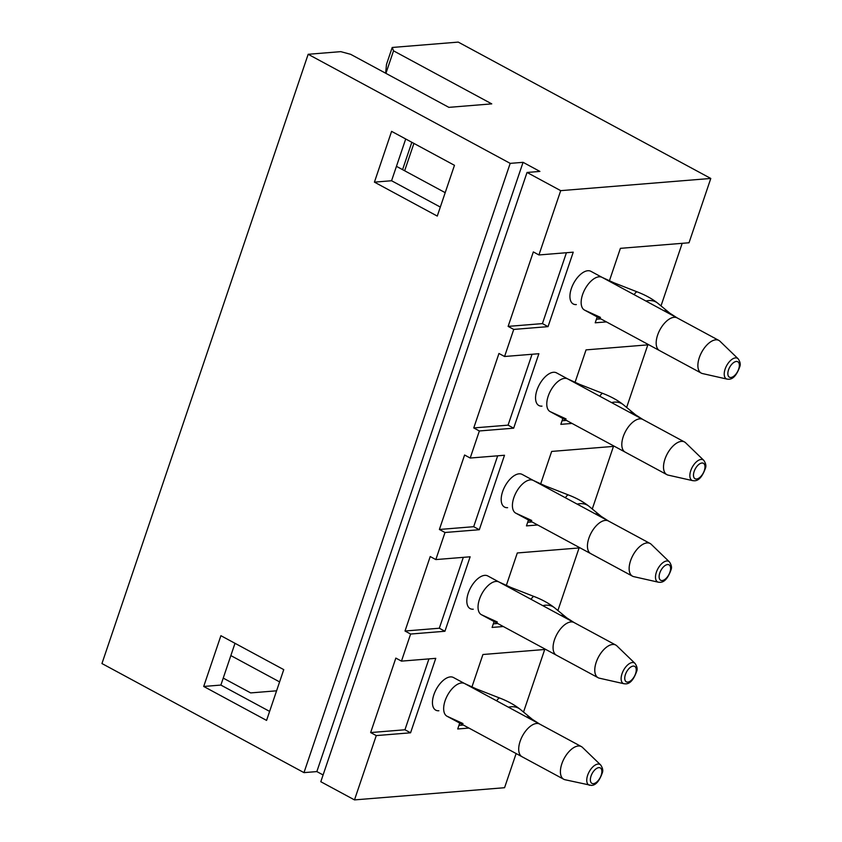 <?xml version="1.0" encoding="UTF-8"?>
<svg xmlns="http://www.w3.org/2000/svg" width="842" height="842" viewBox="0 0 842 842"><rect width="100%" height="100%" fill="white"/><g stroke="black" fill="none" stroke-linecap="round" stroke-linejoin="round"><path stroke-width="1.26" d="M556.53 372.869L684.483 441.955A18.566 9.504 118.4 0 0 664.938 459.164A18.566 9.504 118.4 0 0 666.843 474.625A18.566 9.504 118.4 0 0 668.138 475.109L692.766 480.666A11.683 5.978 118.4 0 1 691.114 469.678A11.683 5.978 118.4 0 1 701.112 459.437A11.683 5.978 118.4 0 1 703.744 460.311L685.598 442.766A18.566 9.504 118.4 0 0 684.493 441.966A18.566 9.504 118.4 0 0 681.41 441.376A18.566 9.504 118.4 0 0 666.011 456.448A18.566 9.504 118.4 0 0 666.853 474.625L550.121 411.601A18.566 9.504 118.4 0 1 549.268 393.414A18.566 9.504 118.4 0 1 564.666 378.342A18.566 9.504 118.4 0 1 567.75 378.932L556.53 372.869A18.566 9.504 118.4 0 0 553.436 372.28A18.566 9.504 118.4 0 0 538.049 387.352A18.566 9.504 118.4 0 0 538.891 405.539A18.566 9.504 118.4 0 0 541.985 406.128M487.792 575.949L615.744 645.046A18.566 9.504 118.4 0 0 612.66 644.456A18.566 9.504 118.4 0 0 597.273 659.539A18.566 9.504 118.4 0 0 598.115 677.715A18.566 9.504 118.4 0 0 599.399 678.189L624.017 683.746A11.683 5.978 118.4 0 1 622.375 672.769A11.683 5.978 118.4 0 1 632.374 662.517A11.683 5.978 118.4 0 1 635.005 663.401L616.849 645.856A18.566 9.504 118.4 0 0 615.755 645.046A18.566 9.504 118.4 0 0 596.199 662.244A18.566 9.504 118.4 0 0 598.104 677.705L481.371 614.681A18.566 9.504 118.4 0 1 480.529 596.504A18.566 9.504 118.4 0 1 495.927 581.422A18.566 9.504 118.4 0 1 499.011 582.011L487.792 575.949A18.566 9.504 118.4 0 0 484.697 575.36A18.566 9.504 118.4 0 0 469.31 590.442A18.566 9.504 118.4 0 0 470.152 608.619A18.566 9.504 118.4 0 0 473.246 609.208M453.417 677.494L581.369 746.58A18.566 9.504 118.4 0 0 561.835 763.789A18.566 9.504 118.4 0 0 563.73 779.25L447.007 716.226A18.566 9.504 118.4 0 1 446.155 698.039A18.566 9.504 118.4 0 1 461.553 682.967A18.566 9.504 118.4 0 1 464.647 683.557L453.417 677.494A18.566 9.504 118.4 0 0 450.333 676.905A18.566 9.504 118.4 0 0 434.935 691.987A18.566 9.504 118.4 0 0 435.777 710.164A18.566 9.504 118.4 0 0 438.871 710.753M522.156 474.414L650.108 543.5A18.566 9.504 118.4 0 0 647.035 542.911A18.566 9.504 118.4 0 0 631.637 557.993A18.566 9.504 118.4 0 0 632.489 576.17A18.566 9.504 118.4 0 0 633.763 576.644L658.391 582.201A11.683 5.978 118.4 0 1 656.739 571.223A11.683 5.978 118.4 0 1 666.738 560.972A11.683 5.978 118.4 0 1 669.379 561.856L651.224 544.311A18.566 9.504 118.4 0 0 650.129 543.5A18.566 9.504 118.4 0 0 630.574 560.698A18.566 9.504 118.4 0 0 632.468 576.17L515.746 513.136A18.566 9.504 118.4 0 1 514.904 494.959A18.566 9.504 118.4 0 1 530.292 479.877A18.566 9.504 118.4 0 1 533.386 480.477L522.156 474.414A18.566 9.504 118.4 0 0 519.072 473.825A18.566 9.504 118.4 0 0 503.674 488.897A18.566 9.504 118.4 0 0 504.526 507.073A18.566 9.504 118.4 0 0 507.61 507.673M590.905 271.324L718.847 340.41A18.566 9.504 118.4 0 0 715.774 339.831A18.566 9.504 118.4 0 0 700.376 354.903A18.566 9.504 118.4 0 0 701.228 373.09A18.566 9.504 118.4 0 0 702.502 373.564L727.13 379.121A11.683 5.978 118.4 0 1 725.478 368.133A11.683 5.978 118.4 0 1 735.487 357.892A11.683 5.978 118.4 0 1 738.118 358.776L719.963 341.231A18.566 9.504 118.4 0 0 718.868 340.421A18.566 9.504 118.4 0 0 699.313 357.618A18.566 9.504 118.4 0 0 701.218 373.08L584.485 310.056A18.566 9.504 118.4 0 1 583.643 291.869A18.566 9.504 118.4 0 1 599.03 276.797A18.566 9.504 118.4 0 1 602.125 277.386L590.905 271.324A18.566 9.504 118.4 0 0 587.811 270.735A18.566 9.504 118.4 0 0 572.413 285.817A18.566 9.504 118.4 0 0 573.265 303.994A18.566 9.504 118.4 0 0 576.349 304.583M606.408 321.897L595.21 322.802L597.199 316.918M609.387 280.912L620.407 248.337L689.019 242.77L710.785 178.451L560.709 190.65L538.943 254.958L573.244 252.168L548.037 326.633L513.736 329.422L504.568 356.503L538.869 353.714L513.673 428.178L479.372 430.967L470.204 458.037L504.505 455.259L479.298 529.723L444.997 532.502L435.83 559.583L470.131 556.794L444.934 631.258L410.622 634.047L401.466 661.128L435.767 658.339L410.559 732.803L376.258 735.592L354.493 799.9L320.813 781.723L527.039 172.463L560.709 190.65M516.125 753.548L504.558 787.712L354.493 799.9M459.721 723.089L457.722 728.972L468.931 728.067M471.909 687.072L482.929 654.508L545.69 649.414M494.086 621.543L492.096 627.427L503.305 626.522M506.274 585.537L517.304 552.962L580.064 547.868M528.46 519.998L526.461 525.892L537.67 524.976M540.648 483.992L551.668 451.428L614.439 446.323M562.824 418.463L560.835 424.347L572.044 423.431M575.012 382.447L586.043 349.883L648.803 344.778M682.188 243.317L661.012 305.899M647.824 344.862L626.637 407.444M613.45 446.407L592.273 508.978M579.086 547.953L557.899 610.524M544.711 649.487L523.524 712.069M385.647 73.212L386.489 64.392L392.214 47.468L458.248 42.1L710.785 178.451M513.736 329.422L508.126 326.391L533.333 251.926L538.943 254.958M376.258 735.592L370.648 732.561L395.845 658.097L401.466 661.128M410.622 634.047L405.013 631.016L430.22 556.551L435.83 559.583M444.997 532.502L439.387 529.471L464.595 455.006L470.204 458.037M479.372 430.967L473.751 427.936L498.959 353.472L504.568 356.503M266.567 720.405L203.711 686.462L220.899 635.689L283.754 669.632L266.567 720.405M454.459 165.306L437.272 216.078L374.416 182.135L391.604 131.363L454.459 165.306M323.107 774.966L316.845 771.588L303.983 772.63L101.956 663.549L308.172 54.288L340.768 51.646L350.661 54.32L448.87 107.355L491.749 103.871L393.54 50.846L385.92 73.359M303.983 772.63L510.199 163.369L308.172 54.288M510.199 163.369L523.071 162.327L539.901 171.421L527.039 172.463M392.214 47.468L393.54 50.846M405.707 138.983L391.572 180.746L440.324 207.069M235.002 643.309L220.867 685.072L269.619 711.395M402.571 169.642L411.833 142.287M223.225 678.094L250.674 692.913L276.586 690.808M279.597 681.904L230.845 655.581M413.917 143.414L404.655 170.768M391.572 180.746L374.416 182.135M220.867 685.072L203.711 686.462M316.845 771.588L523.071 162.327M410.559 732.803L404.949 729.772L370.648 732.561M404.949 729.772L428.936 658.897M458.943 725.383L463.321 725.036M444.934 631.258L439.313 628.227L405.013 631.016M439.313 628.227L463.31 557.351M493.307 623.848L497.685 623.49M479.298 529.723L473.688 526.692L439.387 529.471M473.688 526.692L497.675 455.806M527.681 522.303L532.06 521.945M513.673 428.178L508.063 425.147L473.751 427.936M508.063 425.147L532.049 354.261M562.046 420.758L566.434 420.4M548.037 326.633L542.427 323.602L508.126 326.391M542.427 323.602L566.424 252.726M596.42 319.213L600.799 318.865M600.641 764.936L582.485 747.401A18.566 9.504 118.4 0 0 581.38 746.591A18.566 9.504 118.4 0 0 578.296 746.001A18.566 9.504 118.4 0 0 562.898 761.073A18.566 9.504 118.4 0 0 563.751 779.26A18.566 9.504 118.4 0 0 565.024 779.734L591.4 785.407C595.726 785.333 599.378 781.102 602.367 772.714C603.24 770.483 602.662 767.883 600.641 764.936A11.683 5.978 118.4 0 0 597.999 764.062A11.683 5.978 118.4 0 0 588 774.303A11.683 5.978 118.4 0 0 589.653 785.291M464.647 683.557L476.498 688.977A18.566 3.01 111.4 0 0 475.467 689.345M476.498 688.977L499.685 698.039A18.566 3.01 111.4 0 0 498.653 698.407A18.566 3.01 111.4 0 0 496.654 700.839M499.685 698.039C507.884 701.197 514.778 704.996 520.367 709.448A18.566 14.556 129.6 0 0 514.273 706.838A18.566 14.556 129.6 0 0 508.442 707.206M520.367 709.448L532.428 719.415A18.566 14.556 129.6 0 0 526.334 716.805M532.428 719.415L539.669 724.067A18.566 9.504 118.4 0 0 536.586 723.478A18.566 9.504 118.4 0 0 521.187 738.56A18.566 9.504 118.4 0 0 522.04 756.737L563.751 779.26M593.41 783.66A8.788 4.505 118.4 0 0 601.872 771.283A8.788 4.505 118.4 0 0 593.084 771.988A8.788 4.505 118.4 0 0 593.41 783.66M591.042 776.05A8.788 4.505 118.4 0 0 596.315 782.376A8.788 4.505 118.4 0 0 601.009 768.493A8.788 4.505 118.4 0 0 591.042 776.05M499.011 582.011L510.862 587.432A18.566 3.01 111.4 0 0 509.842 587.8M510.862 587.432L534.049 596.504A18.566 3.01 111.4 0 0 533.028 596.862A18.566 3.01 111.4 0 0 531.018 599.293M534.049 596.504C542.259 599.651 549.142 603.461 554.731 607.913A18.566 14.556 129.6 0 0 548.637 605.293A18.566 14.556 129.6 0 0 542.816 605.661M554.731 607.913L566.792 617.881A18.566 14.556 129.6 0 0 560.698 615.26M566.792 617.881L574.044 622.522A18.566 9.504 118.4 0 0 570.95 621.933A18.566 9.504 118.4 0 0 555.562 637.015A18.566 9.504 118.4 0 0 556.404 655.192L598.115 677.715M627.774 682.115A8.788 4.505 118.4 0 0 636.247 669.737A8.788 4.505 118.4 0 0 627.448 670.453A8.788 4.505 118.4 0 0 627.774 682.115M533.386 480.477L545.237 485.897A18.566 3.01 111.4 0 0 544.206 486.255M545.237 485.897L568.424 494.959A18.566 3.01 111.4 0 0 567.392 495.317A18.566 3.01 111.4 0 0 565.392 497.759M568.424 494.959C576.623 498.106 583.517 501.916 589.105 506.368A18.566 14.556 129.6 0 0 583.011 503.748A18.566 14.556 129.6 0 0 577.18 504.126M589.105 506.368L601.167 516.335A18.566 14.556 129.6 0 0 595.073 513.725M601.167 516.335L608.419 520.987A18.566 9.504 118.4 0 0 605.324 520.398A18.566 9.504 118.4 0 0 589.926 535.47A18.566 9.504 118.4 0 0 590.779 553.647L632.489 576.17M662.149 580.57A8.788 4.505 118.4 0 0 670.611 568.192A8.788 4.505 118.4 0 0 661.823 568.908A8.788 4.505 118.4 0 0 662.149 580.57M567.75 378.932L579.612 384.352A18.566 3.01 111.4 0 0 578.58 384.71M579.612 384.352L602.798 393.414A18.566 3.01 111.4 0 0 601.767 393.782A18.566 3.01 111.4 0 0 599.757 396.214M602.798 393.414C610.997 396.571 617.891 400.371 623.469 404.823A18.566 14.556 129.6 0 0 617.375 402.213A18.566 14.556 129.6 0 0 611.555 402.581M623.469 404.823L635.542 414.79A18.566 14.556 129.6 0 0 629.437 412.18M635.542 414.79L642.783 419.442A18.566 9.504 118.4 0 0 639.688 418.853A18.566 9.504 118.4 0 0 624.301 433.925A18.566 9.504 118.4 0 0 625.143 452.112L666.853 474.625M696.523 479.035A8.788 4.505 118.4 0 0 704.986 466.647A8.788 4.505 118.4 0 0 696.197 467.363A8.788 4.505 118.4 0 0 696.523 479.035M602.125 277.386L613.976 282.807A18.566 3.01 111.4 0 0 612.944 283.175M613.976 282.807L637.162 291.869A18.566 3.01 111.4 0 0 636.131 292.237A18.566 3.01 111.4 0 0 634.131 294.668M637.162 291.869C645.361 295.026 652.255 298.826 657.844 303.278A18.566 14.556 129.6 0 0 651.75 300.668A18.566 14.556 129.6 0 0 645.93 301.036M657.844 303.278L669.906 313.245A18.566 14.556 129.6 0 0 663.812 310.635M669.906 313.245L677.157 317.897A18.566 9.504 118.4 0 0 674.063 317.308A18.566 9.504 118.4 0 0 658.665 332.39A18.566 9.504 118.4 0 0 659.518 350.567L701.228 373.09M730.888 377.49A8.788 4.505 118.4 0 0 739.36 365.112A8.788 4.505 118.4 0 0 730.561 365.817A8.788 4.505 118.4 0 0 730.888 377.49M625.417 674.516A8.788 4.505 118.4 0 0 630.679 680.831A8.788 4.505 118.4 0 0 635.373 666.959A8.788 4.505 118.4 0 0 625.417 674.516M659.791 572.97A8.788 4.505 118.4 0 0 665.054 579.285A8.788 4.505 118.4 0 0 669.748 565.414A8.788 4.505 118.4 0 0 659.791 572.97M694.155 471.425A8.788 4.505 118.4 0 0 699.418 477.751A8.788 4.505 118.4 0 0 704.122 463.868A8.788 4.505 118.4 0 0 694.155 471.425M728.53 369.88A8.788 4.505 118.4 0 0 733.792 376.206A8.788 4.505 118.4 0 0 738.487 362.334A8.788 4.505 118.4 0 0 728.53 369.88M447.007 716.226L462.984 723.552M581.38 746.591L539.669 724.067M481.371 614.681L497.348 622.006M615.755 645.046L574.044 622.522M635.005 663.401C637.036 666.348 637.615 668.937 636.731 671.179C633.752 679.568 630.1 683.799 625.774 683.862L624.017 683.746M515.746 513.136L531.723 520.472M650.129 543.5L608.419 520.987M669.379 561.856C671.411 564.803 671.979 567.392 671.106 569.634C668.116 578.022 664.464 582.254 660.149 582.317L658.391 582.201M550.121 411.601L566.087 418.927M684.493 441.966L642.783 419.442M703.744 460.311C705.775 463.258 706.354 465.847 705.47 468.089C702.491 476.477 698.839 480.708 694.513 480.782L692.766 480.666M445.197 192.66L396.445 166.337L445.197 192.66M584.485 310.056L600.462 317.381M718.868 340.421L677.157 317.897M738.118 358.776C740.15 361.713 740.718 364.312 739.844 366.544C736.855 374.932 733.203 379.163 728.888 379.237L727.13 379.121"/></g></svg>

